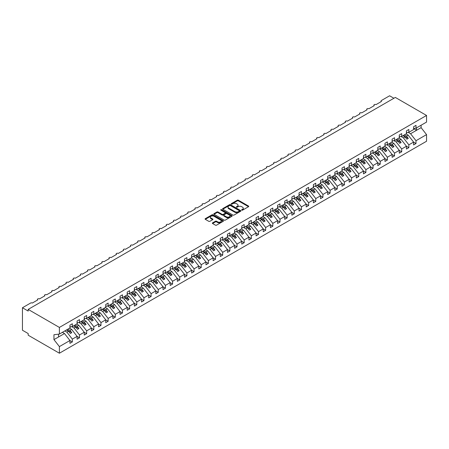 <?xml version="1.0" encoding="UTF-8"?>
<svg xmlns="http://www.w3.org/2000/svg" width="449" height="449" viewBox="0 0 449 449"><rect width="100%" height="100%" fill="white"/><g stroke="black" fill="none" stroke-linecap="round" stroke-linejoin="round"><path stroke-width="0.67" d="M241.758 210.16A0.556 0.32 0 0 0 242.544 210.16L248.516 206.708A0.797 0.46 0 0 0 248.752 206.383A0.797 0.46 0 0 0 248.516 206.057L238.397 200.215A0.797 0.46 0 0 0 237.274 200.215L231.297 203.666A0.556 0.32 0 0 0 232.088 204.121L232.857 203.672A2.542 1.47 0 0 1 236.46 203.672L237.302 204.16A2.542 1.47 0 0 1 238.049 205.199A2.542 1.47 0 0 1 237.302 206.237L236.528 206.686A0.556 0.32 0 0 0 237.313 207.141L238.088 206.692A2.542 1.47 0 0 1 241.685 206.692L242.527 207.18A2.542 1.47 0 0 1 243.274 208.218A2.542 1.47 0 0 1 242.527 209.256L241.758 209.705A0.556 0.32 0 0 0 241.758 210.16L241.758 209.705M212.59 222.872A0.797 0.46 0 0 0 212.36 223.198A0.797 0.46 0 0 0 212.59 223.523L215.43 225.162A0.797 0.46 0 0 0 216.553 225.162L223.187 221.329A0.797 0.46 0 0 0 223.422 221.009A0.797 0.46 0 0 0 223.187 220.684L213.067 214.841A0.797 0.46 0 0 0 211.945 214.841L205.311 218.669A0.797 0.46 0 0 0 205.075 218.994A0.797 0.46 0 0 0 205.311 219.32L208.74 221.301A0.797 0.46 0 0 0 209.863 221.301L212.703 219.662A0.797 0.46 0 0 0 212.938 219.337A0.797 0.46 0 0 0 212.703 219.011L211.002 218.029A2.127 1.229 0 0 1 210.379 217.159A2.127 1.229 0 0 1 211.692 216.025A2.127 1.229 0 0 1 214.01 216.295L220.672 220.139A2.127 1.229 0 0 1 221.295 221.009A2.127 1.229 0 0 1 219.982 222.143A2.127 1.229 0 0 1 217.664 221.873L216.553 221.234A0.797 0.46 0 0 0 215.43 221.234L212.59 222.872L212.59 223.523L215.43 221.896L215.43 221.234M413.608 128.47L416.01 128.167L426.55 122.083L426.55 115.455L395.333 97.433L28.18 309.406L28.18 311.062L22.45 307.75L30.611 303.041A1.212 0.702 0 0 1 32.328 303.041L37.772 299.898A1.212 0.702 0 0 1 37.419 299.404A1.212 0.702 0 0 1 38.165 298.753A1.212 0.702 0 0 1 39.49 298.905L44.934 295.762A1.212 0.702 0 0 1 44.574 295.268A1.212 0.702 0 0 1 45.327 294.623A1.212 0.702 0 0 1 46.651 294.774L52.09 291.631A1.212 0.702 0 0 1 51.736 291.137A1.212 0.702 0 0 1 52.488 290.486A1.212 0.702 0 0 1 53.813 290.638L59.251 287.495A1.212 0.702 0 0 1 58.898 287.001A1.212 0.702 0 0 1 59.644 286.355A1.212 0.702 0 0 1 60.969 286.507L66.413 283.364A1.212 0.702 0 0 1 66.054 282.87A1.212 0.702 0 0 1 66.806 282.219A1.212 0.702 0 0 1 68.13 282.37L73.569 279.227A1.212 0.702 0 0 1 73.215 278.734A1.212 0.702 0 0 1 73.967 278.088A1.212 0.702 0 0 1 75.292 278.24L80.73 275.097A1.212 0.702 0 0 1 80.377 274.603A1.212 0.702 0 0 1 81.123 273.952A1.212 0.702 0 0 1 82.448 274.103L87.892 270.96A1.212 0.702 0 0 1 87.533 270.466A1.212 0.702 0 0 1 88.285 269.821A1.212 0.702 0 0 1 89.609 269.972L95.053 266.829A1.212 0.702 0 0 1 94.694 266.33A1.212 0.702 0 0 1 95.446 265.685A1.212 0.702 0 0 1 96.771 265.836L102.209 262.693A1.212 0.702 0 0 1 101.856 262.199A1.212 0.702 0 0 1 102.602 261.548A1.212 0.702 0 0 1 103.927 261.705L109.371 258.562A1.212 0.702 0 0 1 109.012 258.063A1.212 0.702 0 0 1 109.764 257.417A1.212 0.702 0 0 1 111.088 257.569L116.532 254.426A1.212 0.702 0 0 1 116.173 253.932A1.212 0.702 0 0 1 116.925 253.281A1.212 0.702 0 0 1 118.25 253.438L123.688 250.295A1.212 0.702 0 0 1 123.335 249.796A1.212 0.702 0 0 1 124.087 249.15A1.212 0.702 0 0 1 125.406 249.302L130.85 246.159A1.212 0.702 0 0 1 130.496 245.665A1.212 0.702 0 0 1 131.243 245.014A1.212 0.702 0 0 1 132.567 245.171L138.011 242.028A1.212 0.702 0 0 1 137.652 241.528A1.212 0.702 0 0 1 138.404 240.883A1.212 0.702 0 0 1 139.729 241.034L145.167 237.891A1.212 0.702 0 0 1 144.814 237.398A1.212 0.702 0 0 1 145.566 236.746A1.212 0.702 0 0 1 146.89 236.904L152.329 233.761A1.212 0.702 0 0 1 151.975 233.261A1.212 0.702 0 0 1 152.722 232.616A1.212 0.702 0 0 1 154.046 232.767L159.49 229.624A1.212 0.702 0 0 1 159.131 229.13A1.212 0.702 0 0 1 159.883 228.479A1.212 0.702 0 0 1 161.208 228.631L166.646 225.493A1.212 0.702 0 0 1 166.293 224.994A1.212 0.702 0 0 1 167.045 224.348A1.212 0.702 0 0 1 168.369 224.5L173.808 221.357A1.212 0.702 0 0 1 173.454 220.863A1.212 0.702 0 0 1 174.201 220.212A1.212 0.702 0 0 1 175.525 220.364L180.969 217.226A1.212 0.702 0 0 1 180.61 216.727A1.212 0.702 0 0 1 181.362 216.081A1.212 0.702 0 0 1 182.687 216.233L188.125 213.09A1.212 0.702 0 0 1 187.772 212.596A1.212 0.702 0 0 1 188.524 211.945A1.212 0.702 0 0 1 189.848 212.096L195.287 208.959A1.212 0.702 0 0 1 194.933 208.459A1.212 0.702 0 0 1 195.68 207.814A1.212 0.702 0 0 1 197.004 207.966L202.448 204.823A1.212 0.702 0 0 1 202.089 204.329A1.212 0.702 0 0 1 202.841 203.678A1.212 0.702 0 0 1 204.166 203.829L209.61 200.692A1.212 0.702 0 0 1 209.251 200.192A1.212 0.702 0 0 1 210.003 199.547A1.212 0.702 0 0 1 211.327 199.698L216.766 196.555A1.212 0.702 0 0 1 216.412 196.061A1.212 0.702 0 0 1 217.159 195.41A1.212 0.702 0 0 1 218.483 195.562L223.928 192.425A1.212 0.702 0 0 1 223.574 191.925A1.212 0.702 0 0 1 224.32 191.28A1.212 0.702 0 0 1 225.645 191.431L231.089 188.288A1.212 0.702 0 0 1 230.73 187.794A1.212 0.702 0 0 1 231.482 187.143A1.212 0.702 0 0 1 232.807 187.295L238.245 184.157A1.212 0.702 0 0 1 237.891 183.658A1.212 0.702 0 0 1 238.644 183.012A1.212 0.702 0 0 1 239.962 183.164L245.407 180.021A1.212 0.702 0 0 1 245.053 179.527A1.212 0.702 0 0 1 245.799 178.876A1.212 0.702 0 0 1 247.124 179.028L252.568 175.89A1.212 0.702 0 0 1 252.209 175.391A1.212 0.702 0 0 1 252.961 174.745A1.212 0.702 0 0 1 254.286 174.897L259.724 171.754A1.212 0.702 0 0 1 259.37 171.26A1.212 0.702 0 0 1 260.123 170.609A1.212 0.702 0 0 1 261.447 170.76L266.886 167.623A1.212 0.702 0 0 1 266.532 167.123A1.212 0.702 0 0 1 267.278 166.478A1.212 0.702 0 0 1 268.603 166.63L274.047 163.487A1.212 0.702 0 0 1 273.688 162.993A1.212 0.702 0 0 1 274.44 162.342A1.212 0.702 0 0 1 275.765 162.493L281.203 159.356A1.212 0.702 0 0 1 280.849 158.856A1.212 0.702 0 0 1 281.602 158.211A1.212 0.702 0 0 1 282.926 158.362L288.365 155.219A1.212 0.702 0 0 1 288.011 154.725A1.212 0.702 0 0 1 288.758 154.074A1.212 0.702 0 0 1 290.082 154.226L295.526 151.083A1.212 0.702 0 0 1 295.167 150.589A1.212 0.702 0 0 1 295.919 149.944A1.212 0.702 0 0 1 297.244 150.095L302.688 146.952A1.212 0.702 0 0 1 302.329 146.458A1.212 0.702 0 0 1 303.081 145.807A1.212 0.702 0 0 1 304.405 145.959L309.844 142.816A1.212 0.702 0 0 1 309.49 142.322A1.212 0.702 0 0 1 310.237 141.676A1.212 0.702 0 0 1 311.561 141.828L317.005 138.685A1.212 0.702 0 0 1 316.652 138.191A1.212 0.702 0 0 1 317.398 137.54A1.212 0.702 0 0 1 318.723 137.691L324.167 134.548A1.212 0.702 0 0 1 323.808 134.055A1.212 0.702 0 0 1 324.56 133.409A1.212 0.702 0 0 1 325.884 133.561L331.323 130.418A1.212 0.702 0 0 1 330.969 129.924A1.212 0.702 0 0 1 331.721 129.273A1.212 0.702 0 0 1 333.04 129.424L338.484 126.281A1.212 0.702 0 0 1 338.131 125.787A1.212 0.702 0 0 1 338.877 125.142A1.212 0.702 0 0 1 340.202 125.293L345.646 122.15A1.212 0.702 0 0 1 345.287 121.657A1.212 0.702 0 0 1 346.039 121.005A1.212 0.702 0 0 1 347.363 121.157L352.802 118.014A1.212 0.702 0 0 1 352.448 117.52A1.212 0.702 0 0 1 353.2 116.875A1.212 0.702 0 0 1 354.525 117.026L359.963 113.883A1.212 0.702 0 0 1 359.61 113.384A1.212 0.702 0 0 1 360.356 112.738A1.212 0.702 0 0 1 361.681 112.89L367.125 109.747A1.212 0.702 0 0 1 366.766 109.253A1.212 0.702 0 0 1 367.518 108.602A1.212 0.702 0 0 1 368.842 108.759L374.281 105.616A1.212 0.702 0 0 1 373.927 105.117A1.212 0.702 0 0 1 374.679 104.471A1.212 0.702 0 0 1 376.004 104.623L381.442 101.48A1.212 0.702 180 0 1 381.089 100.986A1.212 0.702 180 0 1 381.442 100.492L389.603 95.777L393.902 98.258M426.55 115.455L59.397 327.428L28.18 309.406M232.913 215.065A0.797 0.46 0 0 0 234.041 215.065L240.675 211.238A0.797 0.46 0 0 0 240.905 210.912A0.797 0.46 0 0 0 240.675 210.587L230.556 204.744A0.797 0.46 0 0 0 229.428 204.744L222.794 208.577A0.797 0.46 0 0 0 222.564 208.897A0.797 0.46 0 0 0 222.794 209.223L232.913 215.065M221.076 210.278A0.556 0.32 0 0 1 221.643 210.357L221.643 209.694L231.931 215.632A0.797 0.46 0 0 1 232.167 215.958A0.797 0.46 0 0 1 231.931 216.283L225.297 220.117A0.797 0.46 0 0 1 224.174 220.117L214.055 214.274L216.895 212.646L216.895 211.984L214.055 213.623A0.797 0.46 0 0 0 213.819 213.948A0.797 0.46 0 0 0 214.055 214.274L214.055 213.623M216.895 212.646A0.797 0.46 0 0 1 218.018 212.646L218.018 211.984A0.797 0.46 0 0 0 216.895 211.984M218.018 211.984L222.12 214.353A0.797 0.46 0 0 0 223.248 214.353L225.129 213.264A0.797 0.46 0 0 0 225.364 212.938A0.797 0.46 0 0 0 225.129 212.618L220.857 210.149A0.556 0.32 0 0 1 221.643 209.694M59.397 327.428L59.397 334.062L69.932 327.972L69.932 325.149L72.34 323.757L72.34 326.586L69.932 326.883M72.34 326.586L77.093 323.841L77.093 321.013L79.501 319.626L79.501 322.449L77.093 322.752M79.501 322.449L84.255 319.705L84.255 316.882L86.657 315.49L86.657 318.319L84.255 318.616M86.657 318.319L91.411 315.574L91.411 312.745L93.819 311.359L93.819 314.182L91.411 314.485M93.819 314.182L98.572 311.438L98.572 308.615L100.98 307.223L100.98 310.051L98.572 310.349M100.98 310.051L105.734 307.307L105.734 304.478L108.136 303.092L108.136 305.915L105.734 306.218M108.136 305.915L112.895 303.17L112.895 300.347L115.298 298.955L115.298 301.784L112.895 302.082M115.298 301.784L120.051 299.04L120.051 296.211L122.459 294.825L122.459 297.648L120.051 297.951M122.459 297.648L127.213 294.903L127.213 292.075L129.621 290.688L129.621 293.517L127.213 293.814M129.621 293.517L134.374 290.772L134.374 287.944L136.777 286.557L136.777 289.381L134.374 289.684M136.777 289.381L141.53 286.636L141.53 283.807L143.938 282.421L143.938 285.25L141.53 285.547M143.938 285.25L148.692 282.505L148.692 279.676L151.1 278.285L151.1 281.113L148.692 281.416M151.1 281.113L155.854 278.369L155.854 275.54L158.256 274.154L158.256 276.982L155.854 277.28M158.256 276.982L163.009 274.238L163.009 271.409L165.417 270.017L165.417 272.846L163.009 273.149M165.417 272.846L170.171 270.102L170.171 267.273L172.579 265.887L172.579 268.715L170.171 269.013M172.579 268.715L177.333 265.971L177.333 263.142L179.735 261.75L179.735 264.579L177.333 264.882M179.735 264.579L184.488 261.834L184.488 259.006L186.896 257.619L186.896 260.448L184.488 260.746M186.896 260.448L191.65 257.704L191.65 254.875L194.058 253.483L194.058 256.312L191.65 256.615M194.058 256.312L198.812 253.567L198.812 250.738L201.214 249.352L201.214 252.181L198.812 252.478M201.214 252.181L205.973 249.436L205.973 246.608L208.375 245.216L208.375 248.044L205.973 248.348M208.375 248.044L213.129 245.3L213.129 242.471L215.537 241.085L215.537 243.914L213.129 244.211M215.537 243.914L220.291 241.169L220.291 238.34L222.698 236.949L222.698 239.777L220.291 240.08M222.698 239.777L227.452 237.033L227.452 234.204L229.854 232.818L229.854 235.646L227.452 235.944M229.854 235.646L234.608 232.902L234.608 230.073L237.016 228.681L237.016 231.51L234.608 231.813M237.016 231.51L241.77 228.766L241.77 225.937L244.177 224.551L244.177 227.379L241.77 227.677M244.177 227.379L248.931 224.635L248.931 221.806L251.333 220.414L251.333 223.243L248.931 223.54M251.333 223.243L256.087 220.498L256.087 217.67L258.495 216.283L258.495 219.112L256.087 219.409M258.495 219.112L263.249 216.367L263.249 213.539L265.656 212.147L265.656 214.976L263.249 215.273M265.656 214.976L270.41 212.231L270.41 209.402L272.812 208.016L272.812 210.845L270.41 211.142M272.812 210.845L277.566 208.095L277.566 205.272L279.974 203.88L279.974 206.708L277.566 207.006M279.974 206.708L284.728 203.964L284.728 201.135L287.136 199.749L287.136 202.578L284.728 202.875M287.136 202.578L291.889 199.827L291.889 197.004L294.291 195.612L294.291 198.441L291.889 198.739M294.291 198.441L299.045 195.697L299.045 192.868L301.453 191.482L301.453 194.305L299.045 194.608M301.453 194.305L306.207 191.56L306.207 188.737L308.615 187.345L308.615 190.174L306.207 190.471M308.615 190.174L313.368 187.429L313.368 184.601L315.776 183.214L315.776 186.038L313.368 186.341M315.776 186.038L320.53 183.293L320.53 180.47L322.932 179.078L322.932 181.907L320.53 182.204M322.932 181.907L327.686 179.162L327.686 176.334L330.094 174.947L330.094 177.77L327.686 178.073M330.094 177.77L334.847 175.026L334.847 172.203L337.255 170.811L337.255 173.64L334.847 173.937M337.255 173.64L342.009 170.895L342.009 168.066L344.411 166.68L344.411 169.503L342.009 169.806M344.411 169.503L349.165 166.759L349.165 163.936L351.573 162.544L351.573 165.372L349.165 165.67M351.573 165.372L356.326 162.628L356.326 159.799L358.734 158.413L358.734 161.236L356.326 161.539M358.734 161.236L363.488 158.491L363.488 155.668L365.89 154.276L365.89 157.105L363.488 157.403M365.89 157.105L370.644 154.361L370.644 151.532L373.052 150.146L373.052 152.969L370.644 153.272M373.052 152.969L377.805 150.224L377.805 147.401L380.213 146.009L380.213 148.838L377.805 149.135M380.213 148.838L384.967 146.093L384.967 143.265L387.369 141.878L387.369 144.701L384.967 145.005M387.369 144.701L392.123 141.957L392.123 139.128L394.531 137.742L394.531 140.571L392.123 140.868M394.531 140.571L399.284 137.826L399.284 134.997L401.692 133.611L401.692 136.434L399.284 136.737M401.692 136.434L406.446 133.69L406.446 130.861L408.848 129.475L408.848 132.303L406.446 132.601M69.932 340.555L72.34 341.947L72.34 339.118L77.093 336.374L71.655 329.414L69.544 328.197M64.791 330.941L66.895 332.159L72.34 339.118M77.093 336.424L79.501 337.811L79.501 334.988L84.255 332.243L78.811 325.278L76.706 324.066M71.705 326.664L74.057 328.023L79.501 334.988M84.255 332.288L86.657 333.68L86.657 330.851L91.411 328.107L85.972 321.147L83.868 319.929M78.861 322.534L81.218 323.892L86.657 330.851M91.411 328.157L93.819 329.544L93.819 326.72L98.572 323.97L93.134 317.011L91.029 315.799M86.023 318.397L88.38 319.755L93.819 326.72M98.572 324.021L100.98 325.413L100.98 322.584L105.734 319.84L100.29 312.88L98.185 311.662M93.184 314.266L95.536 315.625L100.98 322.584M105.734 319.89L108.136 321.276L108.136 318.448L112.895 315.703L107.451 308.744L105.347 307.531M100.34 310.13L102.698 311.488L108.136 318.448M112.895 315.754L115.298 317.146L115.298 314.317L120.051 311.572L114.613 304.613L112.508 303.395M107.502 305.994L109.859 307.357L115.298 314.317M120.051 311.623L122.459 313.009L122.459 310.18L127.213 307.436L121.769 300.476L119.664 299.264M114.663 301.863L117.015 303.221L122.459 310.18M127.213 307.486L129.621 308.878L129.621 306.05L134.374 303.305L128.93 296.346L126.826 295.128M121.825 297.726L124.177 299.09L129.621 306.05M134.374 303.356L136.777 304.742L136.777 301.913L141.53 299.169L136.092 292.209L133.987 290.997M128.981 293.595L131.338 294.954L136.777 301.913M141.53 299.219L143.938 300.611L143.938 297.782L148.692 295.038L143.248 288.078L141.143 286.86M136.142 289.459L138.494 290.823L143.938 297.782M148.692 295.088L151.1 296.475L151.1 293.646L155.854 290.901L150.409 283.942L148.305 282.73M143.304 285.328L145.656 286.687L151.1 293.646M155.854 290.952L158.256 292.344L158.256 289.515L163.009 286.771L157.571 279.811L155.466 278.593M150.46 281.192L152.817 282.556L158.256 289.515M163.009 286.821L165.417 288.207L165.417 285.379L170.171 282.634L164.732 275.675L162.622 274.457M157.621 277.061L159.973 278.419L165.417 285.379M170.171 282.685L172.579 284.077L172.579 281.248L177.333 278.503L171.888 271.544L169.784 270.326M164.783 272.925L167.135 274.288L172.579 281.248M177.333 278.554L179.735 279.94L179.735 277.112L184.488 274.367L179.05 267.408L176.945 266.19M171.939 268.794L174.296 270.152L179.735 277.112M184.488 274.418L186.896 275.809L186.896 272.981L191.65 270.236L186.212 263.277L184.107 262.059M179.1 264.657L181.458 266.021L186.896 272.981M191.65 270.287L194.058 271.673L194.058 268.844L198.812 266.1L193.367 259.14L191.263 257.922M186.262 260.527L188.614 261.885L194.058 268.844M198.812 266.15L201.214 267.542L201.214 264.714L205.973 261.969L200.529 255.004L198.424 253.792M193.418 256.39L195.775 257.754L201.214 264.714M205.973 262.02L208.375 263.406L208.375 260.577L213.129 257.833L207.691 250.873L205.586 249.655M200.58 252.259L202.937 253.618L208.375 260.577M213.129 257.883L215.537 259.275L215.537 256.446L220.291 253.702L214.847 246.737L212.742 245.524M207.741 248.123L210.093 249.481L215.537 256.446M220.291 253.752L222.698 255.139L222.698 252.31L227.452 249.565L222.008 242.606L219.903 241.388M214.897 243.992L217.254 245.35L222.698 252.31M227.452 249.616L229.854 251.008L229.854 248.179L234.608 245.435L229.17 238.47L227.065 237.257M222.059 239.856L224.416 241.214L229.854 248.179M234.608 245.485L237.016 246.871L237.016 244.043L241.77 241.298L236.326 234.339L234.221 233.121M229.22 235.725L231.572 237.083L237.016 244.043M241.77 241.349L244.177 242.741L244.177 239.912L248.931 237.167L243.487 230.202L241.382 228.99M236.382 231.589L238.733 232.947L244.177 239.912M248.931 237.218L251.333 238.604L251.333 235.776L256.087 233.031L250.649 226.072L248.544 224.854M243.538 227.458L245.895 228.816L251.333 235.776M256.087 233.082L258.495 234.468L258.495 231.645L263.249 228.9L257.81 221.935L255.7 220.723M250.699 223.321L253.051 224.68L258.495 231.645M263.249 228.951L265.656 230.337L265.656 227.508L270.41 224.764L264.966 217.804L262.861 216.586M257.861 219.191L260.212 220.549L265.656 227.508M270.41 224.814L272.812 226.201L272.812 223.377L277.566 220.633L272.128 213.668L270.023 212.456M265.017 215.054L267.374 216.412L272.812 223.377M277.566 220.678L279.974 222.07L279.974 219.241L284.728 216.497L279.289 209.537L277.185 208.319M272.178 210.923L274.535 212.282L279.974 219.241M284.728 216.547L287.136 217.933L287.136 215.11L291.889 212.366L286.445 205.401L284.34 204.188M279.34 206.787L281.691 208.145L287.136 215.11M291.889 212.411L294.291 213.803L294.291 210.974L299.045 208.229L293.607 201.27L291.502 200.052M286.496 202.656L288.853 204.014L294.291 210.974M299.045 208.28L301.453 209.666L301.453 206.843L306.207 204.099L300.768 197.133L298.664 195.921M293.657 198.52L296.014 199.878L301.453 206.843M306.207 204.143L308.615 205.535L308.615 202.707L313.368 199.962L307.924 193.003L305.82 191.785M300.819 194.389L303.17 195.747L308.615 202.707M313.368 200.013L315.776 201.399L315.776 198.576L320.53 195.831L315.086 188.866L312.981 187.654M307.975 190.253L310.332 191.611L315.776 198.576M320.53 195.876L322.932 197.268L322.932 194.439L327.686 191.695L322.247 184.735L320.143 183.518M315.136 186.122L317.494 187.48L322.932 194.439M327.686 191.745L330.094 193.132L330.094 190.309L334.847 187.564L329.403 180.599L327.299 179.387M322.298 181.985L324.649 183.344L330.094 190.309M334.847 187.609L337.255 189.001L337.255 186.172L342.009 183.428L336.565 176.468L334.46 175.25M329.459 177.855L331.811 179.213L337.255 186.172M342.009 183.478L344.411 184.865L344.411 182.041L349.165 179.297L343.726 172.332L341.622 171.12M336.615 173.718L338.973 175.076L344.411 182.041M349.165 179.342L351.573 180.734L351.573 177.905L356.326 175.161L350.882 168.201L348.778 166.983M343.777 169.587L346.128 170.946L351.573 177.905M356.326 175.211L358.734 176.597L358.734 173.774L363.488 171.024L358.044 164.065L355.939 162.852M350.938 165.451L353.29 166.809L358.734 173.774M363.488 171.075L365.89 172.467L365.89 169.638L370.644 166.893L365.205 159.934L363.101 158.716M358.094 161.32L360.452 162.678L365.89 169.638M370.644 166.944L373.052 168.33L373.052 165.501L377.805 162.757L372.367 155.797L370.257 154.585M365.256 157.184L367.613 158.542L373.052 165.501M377.805 162.807L380.213 164.199L380.213 161.371L384.967 158.626L379.523 151.667L377.418 150.449M372.417 153.047L374.769 154.411L380.213 161.371M384.967 158.677L387.369 160.063L387.369 157.234L392.123 154.49L386.684 147.53L384.58 146.318M379.573 148.916L381.931 150.275L387.369 157.234M392.123 154.54L394.531 155.932L394.531 153.103L399.284 150.359L393.846 143.399L391.741 142.181M386.735 144.78L389.092 146.144L394.531 153.103M399.284 150.409L401.692 151.796L401.692 148.967L406.446 146.222L401.002 139.263L398.897 138.051M393.896 140.649L396.248 142.007L401.692 148.967M406.446 146.273L408.848 147.665L408.848 144.836L413.608 142.092L413.608 144.92L416.01 143.528L416.01 140.7L426.55 134.616L426.55 141.25L59.397 353.223L28.18 335.201L28.18 333.545L22.45 330.24L22.45 307.75M401.052 136.513L403.41 137.877L408.848 144.836M416.01 128.167L416.01 125.338L413.608 126.73L413.608 129.559L408.848 132.303M413.608 142.142L416.01 143.528M408.214 132.382L410.571 133.74L416.01 140.7M59.397 334.062L53.953 334.735L53.953 339.629L64.493 333.545L62.389 332.333M64.493 333.545L69.932 340.51L69.932 343.333L72.34 341.947M79.501 337.811L77.093 339.203L77.093 336.374M86.657 333.68L84.255 335.066L84.255 332.243M93.819 329.544L91.411 330.935L91.411 328.107M100.98 325.413L98.572 326.799L98.572 323.97M108.136 321.276L105.734 322.668L105.734 319.84M115.298 317.146L112.895 318.532L112.895 315.703M122.459 313.009L120.051 314.401L120.051 311.572M129.621 308.878L127.213 310.265L127.213 307.436M136.777 304.742L134.374 306.134L134.374 303.305M143.938 300.611L141.53 301.997L141.53 299.169M151.1 296.475L148.692 297.867L148.692 295.038M158.256 292.344L155.854 293.73L155.854 290.901M165.417 288.207L163.009 289.599L163.009 286.771M172.579 284.077L170.171 285.463L170.171 282.634M179.735 279.94L177.333 281.332L177.333 278.503M186.896 275.809L184.488 277.196L184.488 274.367M194.058 271.673L191.65 273.065L191.65 270.236M201.214 267.542L198.812 268.929L198.812 266.1M208.375 263.406L205.973 264.798L205.973 261.969M215.537 259.275L213.129 260.661L213.129 257.833M222.698 255.139L220.291 256.531L220.291 253.702M229.854 251.008L227.452 252.394L227.452 249.565M237.016 246.871L234.608 248.263L234.608 245.435M244.177 242.741L241.77 244.127L241.77 241.298M251.333 238.604L248.931 239.991L248.931 237.167M258.495 234.468L256.087 235.86L256.087 233.031M265.656 230.337L263.249 231.723L263.249 228.9M272.812 226.201L270.41 227.592L270.41 224.764M279.974 222.07L277.566 223.456L277.566 220.633M287.136 217.933L284.728 219.325L284.728 216.497M294.291 213.803L291.889 215.189L291.889 212.366M301.453 209.666L299.045 211.058L299.045 208.229M308.615 205.535L306.207 206.922L306.207 204.099M315.776 201.399L313.368 202.791L313.368 199.962M322.932 197.268L320.53 198.654L320.53 195.831M330.094 193.132L327.686 194.524L327.686 191.695M337.255 189.001L334.847 190.387L334.847 187.564M344.411 184.865L342.009 186.256L342.009 183.428M351.573 180.734L349.165 182.12L349.165 179.297M358.734 176.597L356.326 177.989L356.326 175.161M365.89 172.467L363.488 173.853L363.488 171.024M373.052 168.33L370.644 169.722L370.644 166.893M380.213 164.199L377.805 165.586L377.805 162.757M387.369 160.063L384.967 161.455L384.967 158.626M394.531 155.932L392.123 157.318L392.123 154.49M401.692 151.796L399.284 153.188L399.284 150.359M408.848 147.665L406.446 149.051L406.446 146.222M53.953 339.629L59.397 346.594L69.932 340.51M59.397 346.594L59.397 353.223M66.895 332.159L68.557 331.199L70.347 333.489L71.784 332.664L69.993 330.374L71.655 329.414M66.452 329.981L68.557 331.199M67.889 329.156L69.993 330.374M74.057 328.023L75.718 327.063L77.509 329.353L78.94 328.528L77.149 326.238L78.811 325.278M73.614 325.851L75.718 327.063M75.045 325.025L77.149 326.238M81.218 323.892L82.88 322.932L84.67 325.222L86.101 324.397L84.311 322.107L85.972 321.147M80.775 321.714L82.88 322.932M82.206 320.889L84.311 322.107M88.38 319.755L90.041 318.796L91.832 321.086L93.263 320.26L91.473 317.971L93.134 317.011M87.931 317.583L90.041 318.796M89.368 316.758L91.473 317.971M95.536 315.625L97.197 314.665L98.988 316.955L100.419 316.13L98.628 313.84L100.29 312.88M95.093 313.447L97.197 314.665M96.524 312.622L98.628 313.84M102.698 311.488L104.359 310.528L106.149 312.818L107.58 311.993L105.79 309.703L107.451 308.744M102.254 309.316L104.359 310.528M103.685 308.485L105.79 309.703M109.859 307.357L111.52 306.398L113.311 308.688L114.742 307.862L112.952 305.573L114.613 304.613M109.416 305.18L111.52 306.398M110.847 304.355L112.952 305.573M117.015 303.221L118.676 302.261L120.467 304.551L121.898 303.726L120.108 301.436L121.769 300.476M116.572 301.049L118.676 302.261M118.003 300.218L120.108 301.436M124.177 299.09L125.838 298.13L127.628 300.42L129.059 299.595L127.269 297.3L128.93 296.346M123.733 296.912L125.838 298.13M125.164 296.087L127.269 297.3M131.338 294.954L132.999 293.994L134.79 296.284L136.221 295.459L134.431 293.169L136.092 292.209M130.895 292.782L132.999 293.994M132.326 291.951L134.431 293.169M138.494 290.823L140.155 289.863L141.946 292.153L143.377 291.328L141.587 289.033L143.248 288.078M138.051 288.645L140.155 289.863M139.482 287.82L141.587 289.033M145.656 286.687L147.317 285.727L149.107 288.017L150.538 287.192L148.748 284.902L150.409 283.942M145.212 284.514L147.317 285.727M146.643 283.684L148.748 284.902M152.817 282.556L154.478 281.596L156.269 283.886L157.7 283.055L155.91 280.765L157.571 279.811M152.374 280.378L154.478 281.596M153.805 279.553L155.91 280.765M159.973 278.419L161.634 277.46L163.425 279.749L164.862 278.924L163.071 276.635L164.732 275.675M159.53 276.247L161.634 277.46M160.961 275.417L163.071 276.635M167.135 274.288L168.796 273.329L170.586 275.619L172.018 274.788L170.227 272.498L171.888 271.544M166.691 272.111L168.796 273.329M168.122 271.286L170.227 272.498M174.296 270.152L175.957 269.192L177.748 271.482L179.179 270.657L177.389 268.367L179.05 267.408M173.853 267.98L175.957 269.192M175.284 267.149L177.389 268.367M181.458 266.021L183.119 265.062L184.904 267.351L186.341 266.521L184.55 264.231L186.212 263.277M181.009 263.844L183.119 265.062M182.446 263.019L184.55 264.231M188.614 261.885L190.275 260.925L192.065 263.215L193.497 262.39L191.706 260.1L193.367 259.14M188.17 259.713L190.275 260.925M189.601 258.882L191.706 260.1M195.775 257.754L197.437 256.794L199.227 259.084L200.658 258.254L198.868 255.964L200.529 255.004M195.332 255.576L197.437 256.794M196.763 254.751L198.868 255.964M202.937 253.618L204.598 252.658L206.388 254.948L207.82 254.123L206.029 251.833L207.691 250.873M202.493 251.446L204.598 252.658M203.925 250.615L206.029 251.833M210.093 249.481L211.754 248.527L213.544 250.817L214.976 249.986L213.185 247.696L214.847 246.737M209.649 247.309L211.754 248.527M211.081 246.484L213.185 247.696M217.254 245.35L218.916 244.391L220.706 246.681L222.137 245.856L220.347 243.566L222.008 242.606M216.811 243.178L218.916 244.391M218.242 242.348L220.347 243.566M224.416 241.214L226.077 240.26L227.868 242.55L229.299 241.719L227.508 239.429L229.17 238.47M223.972 239.042L226.077 240.26M225.404 238.217L227.508 239.429M231.572 237.083L233.233 236.123L235.023 238.413L236.455 237.588L234.664 235.298L236.326 234.339M231.128 234.911L233.233 236.123M232.56 234.081L234.664 235.298M238.733 232.947L240.395 231.993L242.185 234.283L243.616 233.452L241.826 231.162L243.487 230.202M238.29 230.775L240.395 231.993M239.721 229.95L241.826 231.162M245.895 228.816L247.556 227.856L249.347 230.146L250.778 229.321L248.987 227.031L250.649 226.072M245.451 226.644L247.556 227.856M246.883 225.813L248.987 227.031M253.051 224.68L254.712 223.725L256.502 226.015L257.939 225.185L256.149 222.895L257.81 221.935M252.607 222.508L254.712 223.725M254.039 221.683L256.149 222.895M260.212 220.549L261.874 219.589L263.664 221.879L265.095 221.054L263.305 218.764L264.966 217.804M259.769 218.371L261.874 219.589M261.2 217.546L263.305 218.764M267.374 216.412L269.035 215.458L270.826 217.748L272.257 216.918L270.466 214.628L272.128 213.668M266.931 214.24L269.035 215.458M268.362 213.415L270.466 214.628M274.535 212.282L276.191 211.322L277.982 213.612L279.418 212.787L277.628 210.497L279.289 209.537M274.086 210.104L276.191 211.322M275.523 209.279L277.628 210.497M281.691 208.145L283.353 207.185L285.143 209.481L286.574 208.65L284.784 206.36L286.445 205.401M281.248 205.973L283.353 207.185M282.679 205.148L284.784 206.36M288.853 204.014L290.514 203.055L292.305 205.345L293.736 204.519L291.945 202.23L293.607 201.27M288.41 201.837L290.514 203.055M289.841 201.012L291.945 202.23M296.014 199.878L297.676 198.918L299.466 201.214L300.897 200.383L299.107 198.093L300.768 197.133M295.565 197.706L297.676 198.918M297.002 196.881L299.107 198.093M303.17 195.747L304.832 194.787L306.622 197.077L308.053 196.252L306.263 193.962L307.924 193.003M302.727 193.57L304.832 194.787M304.158 192.744L306.263 193.962M310.332 191.611L311.993 190.651L313.784 192.941L315.215 192.116L313.424 189.826L315.086 188.866M309.889 189.439L311.993 190.651M311.32 188.614L313.424 189.826M317.494 187.48L319.155 186.52L320.945 188.81L322.376 187.985L320.586 185.695L322.247 184.735M317.05 185.302L319.155 186.52M318.481 184.477L320.586 185.695M324.649 183.344L326.311 182.384L328.101 184.674L329.532 183.849L327.742 181.559L329.403 180.599M324.206 181.172L326.311 182.384M325.637 180.346L327.742 181.559M331.811 179.213L333.472 178.253L335.263 180.543L336.694 179.718L334.903 177.428L336.565 176.468M331.368 177.035L333.472 178.253M332.799 176.21L334.903 177.428M338.973 175.076L340.634 174.117L342.424 176.406L343.855 175.581L342.065 173.292L343.726 172.332M338.529 172.904L340.634 174.117M339.96 172.079L342.065 173.292M346.128 170.946L347.79 169.986L349.58 172.276L351.017 171.451L349.227 169.161L350.882 168.201M345.685 168.768L347.79 169.986M347.116 167.943L349.227 169.161M353.29 166.809L354.951 165.849L356.742 168.139L358.173 167.314L356.383 165.024L358.044 164.065M352.847 164.637L354.951 165.849M354.278 163.812L356.383 165.024M360.452 162.678L362.113 161.719L363.903 164.008L365.334 163.183L363.544 160.894L365.205 159.934M360.008 160.501L362.113 161.719M361.439 159.676L363.544 160.894M367.613 158.542L369.269 157.582L371.059 159.872L372.496 159.047L370.706 156.757L372.367 155.797M367.164 156.37L369.269 157.582M368.601 155.539L370.706 156.757M374.769 154.411L376.43 153.451L378.221 155.741L379.652 154.916L377.862 152.626L379.523 151.667M374.326 152.233L376.43 153.451M375.757 151.408L377.862 152.626M381.931 150.275L383.592 149.315L385.382 151.605L386.814 150.78L385.023 148.49L386.684 147.53M381.487 148.103L383.592 149.315M382.918 147.272L385.023 148.49M389.092 146.144L390.753 145.184L392.544 147.474L393.975 146.649L392.185 144.353L393.846 143.399M388.643 143.966L390.753 145.184M390.08 143.141L392.185 144.353M396.248 142.007L397.909 141.048L399.7 143.338L401.131 142.513L399.341 140.223L401.002 139.263M395.805 139.835L397.909 141.048M397.236 139.005L399.341 140.223M403.41 137.877L405.071 136.917L406.861 139.207L408.293 138.382L406.502 136.086L408.163 135.132L413.608 142.092M402.966 135.699L405.071 136.917M404.397 134.874L406.502 136.086M408.163 135.132L406.059 133.914M410.571 133.74L421.106 127.656L426.55 134.616M413.608 128.616L416.526 130.3L416.526 127.87M421.106 125.226L421.106 127.656M58.533 336.986L58.533 334.168M403.309 135.503L408.293 138.382M396.147 139.633L401.131 142.513M388.991 143.77L393.975 146.649M381.83 147.901L386.814 150.78M374.668 152.037L379.652 154.916M367.512 156.168L372.496 159.047M360.351 160.304L365.334 163.183M353.189 164.435L358.173 167.314M346.033 168.571L351.017 171.451M338.872 172.702L343.855 175.581M331.71 176.839L336.694 179.718M324.548 180.975L329.532 183.849M317.392 185.106L322.376 187.985M310.231 189.242L315.215 192.116M303.069 193.373L308.053 196.252M295.913 197.509L300.897 200.383M288.752 201.64L293.736 204.519M281.59 205.777L286.574 208.65M274.434 209.907L279.418 212.787M267.273 214.044L272.257 216.918M260.111 218.175L265.095 221.054M252.955 222.311L257.939 225.185M245.794 226.442L250.778 229.321M238.632 230.578L243.616 233.452M231.476 234.709L236.455 237.588M224.315 238.846L229.299 241.719M217.153 242.976L222.137 245.856M209.992 247.113L214.976 249.986M202.836 251.244L207.82 254.123M195.674 255.38L200.658 258.254M188.513 259.511L193.497 262.39M181.357 263.647L186.341 266.521M174.195 267.778L179.179 270.657M167.034 271.914L172.018 274.788M159.878 276.045L164.862 278.924M152.716 280.182L157.7 283.055M145.555 284.312L150.538 287.192M138.399 288.449L143.377 291.328M131.237 292.58L136.221 295.459M124.076 296.716L129.059 299.595M116.914 300.847L121.898 303.726M109.758 304.983L114.742 307.862M102.597 309.114L107.58 311.993M95.435 313.25L100.419 316.13M88.279 317.381L93.263 320.26M81.117 321.518L86.101 324.397M73.956 325.648L78.94 328.528M66.8 329.785L71.784 332.664M241.977 210.233L242.527 209.919A2.542 1.47 0 0 0 243.274 208.88L243.274 208.218M238.049 205.199L238.049 205.861A2.542 1.47 0 0 1 237.302 206.899L236.752 207.219M248.505 206.714L238.397 200.877A0.797 0.46 0 0 0 237.274 200.877L231.521 204.2M240.664 211.243L230.556 205.406A0.797 0.46 0 0 0 229.428 205.406L222.805 209.228M239.266 211.137A0.556 0.32 0 0 0 239.266 210.682L230.388 205.558A0.556 0.32 0 0 0 229.596 205.558L228.782 206.029A2.542 1.47 0 0 0 228.036 207.068A2.542 1.47 0 0 0 228.782 208.106L234.855 211.608A2.542 1.47 0 0 0 238.453 211.608L239.266 211.137L239.266 211.799A0.556 0.32 0 0 0 239.435 211.574L239.435 210.912M228.036 207.068L228.036 207.724A2.542 1.47 0 0 0 228.782 208.768L228.782 208.106M239.266 211.799L238.453 212.27A2.542 1.47 0 0 1 234.855 212.27L228.782 208.768M218.018 212.646L222.12 215.015A0.797 0.46 0 0 0 223.248 215.015L225.129 213.926A0.797 0.46 0 0 0 225.364 213.601L225.364 212.938M221.643 210.357L231.92 216.289M226.38 216.811A2.127 1.229 0 0 0 228.698 217.08A2.127 1.229 0 0 0 230.011 215.941A2.127 1.229 0 0 0 229.388 215.077L227.042 213.718A0.797 0.46 0 0 0 225.914 213.718L224.034 214.807A0.797 0.46 0 0 0 223.798 215.133A0.797 0.46 0 0 0 224.034 215.458L226.38 216.811L226.38 217.473A2.127 1.229 0 0 0 228.698 217.737A2.127 1.229 0 0 0 230.011 216.603L230.011 215.941M223.798 215.133L223.798 215.795A0.797 0.46 0 0 0 224.034 216.121L224.034 215.458M226.38 217.473L224.034 216.121M221.295 221.009L221.295 221.666A2.127 1.229 0 0 1 219.982 222.805A2.127 1.229 0 0 1 217.664 222.536L216.553 221.896A0.797 0.46 0 0 0 215.43 221.896M210.379 217.159L210.379 217.821A2.127 1.229 0 0 0 211.002 218.691L211.002 218.029M212.691 219.668L211.002 218.691M223.187 220.684L223.187 221.329L213.067 215.503A0.797 0.46 0 0 0 211.945 215.503L205.322 219.325M406.446 132.809L406.732 133.207L406.446 133.375M406.732 133.207L406.446 133.505M399.284 136.939L399.571 137.343L399.284 137.506M399.571 137.343L399.284 137.635M392.123 141.076L392.415 141.474L392.123 141.643M392.415 141.474L392.123 141.772M384.967 145.207L385.253 145.611L384.967 145.773M385.253 145.611L384.967 145.903M377.805 149.343L378.092 149.742L377.805 149.91M378.092 149.742L377.805 150.039M370.644 153.474L370.93 153.878L370.644 154.041M370.93 153.878L370.644 154.175M363.488 157.61L363.774 158.009L363.488 158.177M363.774 158.009L363.488 158.306M356.326 161.741L356.613 162.145L356.326 162.308M356.613 162.145L356.326 162.443M349.165 165.877L349.451 166.276L349.165 166.444M349.451 166.276L349.165 166.573M342.009 170.008L342.295 170.412L342.009 170.575M342.295 170.412L342.009 170.71M334.847 174.145L335.134 174.549L334.847 174.712M335.134 174.549L334.847 174.841M327.686 178.275L327.972 178.68L327.686 178.842M327.972 178.68L327.686 178.977M320.53 182.412L320.816 182.816L320.53 182.979M320.816 182.816L320.53 183.108M313.368 186.543L313.655 186.947L313.368 187.115M313.655 186.947L313.368 187.244M306.207 190.679L306.493 191.083L306.207 191.246M306.493 191.083L306.207 191.375M299.045 194.81L299.337 195.214L299.045 195.382M299.337 195.214L299.045 195.511M291.889 198.946L292.176 199.35L291.889 199.513M292.176 199.35L291.889 199.642M284.728 203.077L285.014 203.481L284.728 203.65M285.014 203.481L284.728 203.779M277.566 207.214L277.852 207.618L277.566 207.78M277.852 207.618L277.566 207.909M270.41 211.344L270.696 211.748L270.41 211.917M270.696 211.748L270.41 212.046M263.249 215.481L263.535 215.885L263.249 216.048M263.535 215.885L263.249 216.177M256.087 219.612L256.373 220.016L256.087 220.184M256.373 220.016L256.087 220.313M248.931 223.748L249.217 224.152L248.931 224.315M249.217 224.152L248.931 224.444M241.77 227.879L242.056 228.283L241.77 228.451M242.056 228.283L241.77 228.58M234.608 232.015L234.894 232.419L234.608 232.582M234.894 232.419L234.608 232.711M227.452 236.146L227.738 236.55L227.452 236.718M227.738 236.55L227.452 236.848M220.291 240.282L220.577 240.686L220.291 240.849M220.577 240.686L220.291 240.978M213.129 244.413L213.415 244.817L213.129 244.986M213.415 244.817L213.129 245.115M205.973 248.55L206.259 248.954L205.973 249.116M206.259 248.954L205.973 249.246M198.812 252.68L199.098 253.084L198.812 253.253M199.098 253.084L198.812 253.382M191.65 256.817L191.936 257.221L191.65 257.384M191.936 257.221L191.65 257.513M184.488 260.953L184.775 261.352L184.488 261.52M184.775 261.352L184.488 261.649M177.333 265.084L177.619 265.488L177.333 265.651M177.619 265.488L177.333 265.78M170.171 269.22L170.457 269.619L170.171 269.787M170.457 269.619L170.171 269.916M163.009 273.351L163.296 273.755L163.009 273.918M163.296 273.755L163.009 274.047M155.854 277.488L156.14 277.886L155.854 278.054M156.14 277.886L155.854 278.184M148.692 281.618L148.978 282.023L148.692 282.185M148.978 282.023L148.692 282.314M141.53 285.755L141.817 286.153L141.53 286.322M141.817 286.153L141.53 286.451M134.374 289.886L134.661 290.29L134.374 290.452M134.661 290.29L134.374 290.582M127.213 294.022L127.499 294.421L127.213 294.589M127.499 294.421L127.213 294.718M120.051 298.153L120.338 298.557L120.051 298.72M120.338 298.557L120.051 298.849M112.895 302.289L113.182 302.688L112.895 302.856M113.182 302.688L112.895 302.985M105.734 306.42L106.02 306.824L105.734 306.987M106.02 306.824L105.734 307.122M98.572 310.556L98.859 310.955L98.572 311.123M98.859 310.955L98.572 311.252M91.411 314.687L91.697 315.091L91.411 315.254M91.697 315.091L91.411 315.389M84.255 318.824L84.541 319.222L84.255 319.391M84.541 319.222L84.255 319.52M77.093 322.954L77.38 323.359L77.093 323.521M77.38 323.359L77.093 323.656M69.932 327.091L70.218 327.495L69.932 327.658M70.218 327.495L69.932 327.787M242.527 209.919L242.527 209.256M236.528 207.141L236.528 206.686M237.302 206.899L237.302 206.237M231.297 204.121L231.297 203.666M237.274 200.877L237.274 200.215M238.397 200.877L238.397 200.215M248.516 206.708L248.516 206.057M222.794 209.223L222.794 208.577M229.428 205.406L229.428 204.744M230.556 205.406L230.556 204.744M240.675 211.238L240.675 210.587M234.855 212.27L234.855 211.608M238.453 212.27L238.453 211.608M222.12 215.015L222.12 214.353M223.248 215.015L223.248 214.353M225.129 213.926L225.129 213.264M231.931 216.283L231.931 215.632M216.553 221.896L216.553 221.234M217.664 222.536L217.664 221.873M212.703 219.662L212.703 219.011M205.311 219.32L205.311 218.669M211.945 215.503L211.945 214.841M213.067 215.503L213.067 214.841M373.927 105.818L373.927 105.117M381.089 101.687L381.089 100.986M366.766 109.954L366.766 109.253M359.61 114.085L359.61 113.384M352.448 118.222L352.448 117.52M345.287 122.358L345.287 121.657M338.131 126.489L338.131 125.787M330.969 130.625L330.969 129.924M323.808 134.756L323.808 134.055M316.652 138.893L316.652 138.191M309.49 143.023L309.49 142.322M302.329 147.16L302.329 146.458M295.167 151.291L295.167 150.589M288.011 155.427L288.011 154.725M280.849 159.558L280.849 158.856M273.688 163.694L273.688 162.993M266.532 167.825L266.532 167.123M259.37 171.961L259.37 171.26M252.209 176.092L252.209 175.391M245.053 180.229L245.053 179.527M237.891 184.359L237.891 183.658M230.73 188.496L230.73 187.794M223.574 192.627L223.574 191.925M216.412 196.763L216.412 196.061M209.251 200.894L209.251 200.192M202.089 205.03L202.089 204.329M194.933 209.161L194.933 208.459M187.772 213.297L187.772 212.596M180.61 217.428L180.61 216.727M173.454 221.565L173.454 220.863M166.293 225.695L166.293 224.994M159.131 229.832L159.131 229.13M151.975 233.963L151.975 233.261M144.814 238.099L144.814 237.398M137.652 242.23L137.652 241.528M130.496 246.366L130.496 245.665M123.335 250.497L123.335 249.796M116.173 254.634L116.173 253.932M109.012 258.764L109.012 258.063M101.856 262.901L101.856 262.199M94.694 267.032L94.694 266.33M87.533 271.168L87.533 270.466M80.377 275.304L80.377 274.603M73.215 279.435L73.215 278.734M66.054 283.572L66.054 282.87M58.898 287.702L58.898 287.001M51.736 291.839L51.736 291.137M44.574 295.97L44.574 295.268M37.419 300.106L37.419 299.404"/></g></svg>

